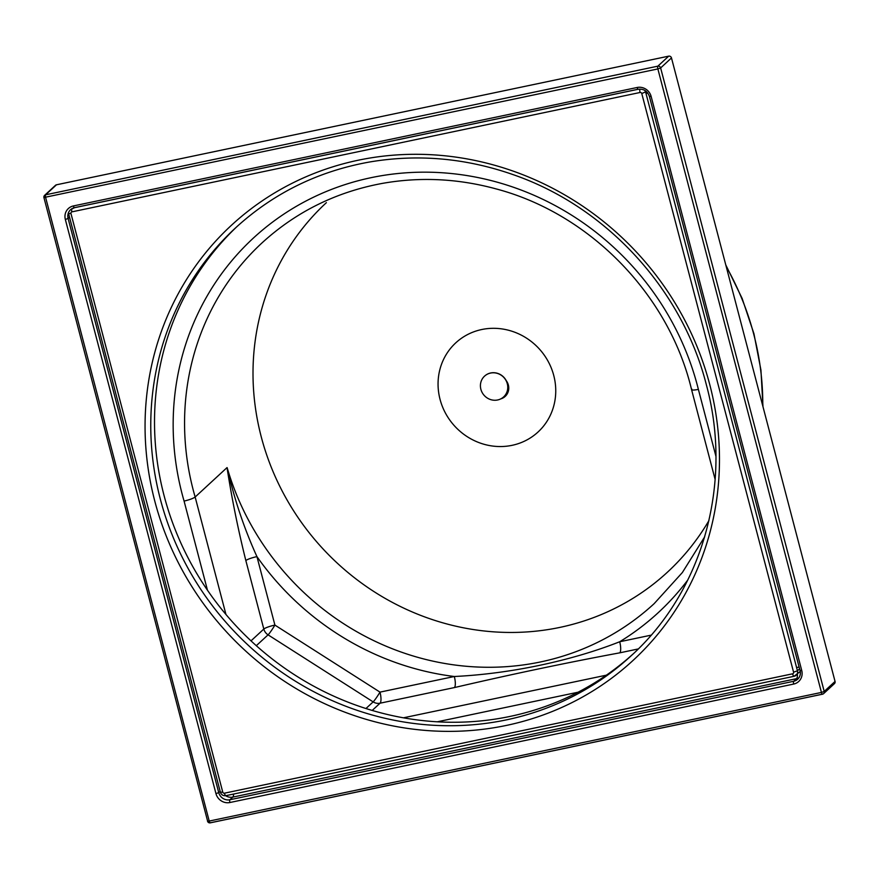 <?xml version="1.0" encoding="UTF-8"?>
<svg xmlns="http://www.w3.org/2000/svg" width="879" height="879" viewBox="0 0 879 879"><rect width="100%" height="100%" fill="white"/><g stroke="black" fill="none" stroke-linecap="round" stroke-linejoin="round"><path stroke-width="1.32" d="M508.359 385.024A12.218 11.537 47.3 0 1 505.194 396.407A12.218 11.537 47.3 0 1 500.711 398.912A12.218 11.537 47.3 0 0 508.359 385.024A12.218 11.537 47.3 0 0 506.227 380.64A12.218 11.537 47.3 0 1 508.359 385.024M225.958 614.476L195.149 497.02L227.024 467.606C231.847 498.657 238.121 529.641 245.845 560.571L263.81 629.045L251.02 640.857M835.05 681.434L824.205 691.443L821.436 692.432A2.351 0.681 78.1 0 0 822.491 694.201A2.351 0.681 78.1 0 0 822.59 694.146A2.351 2.219 -132.7 0 0 823.601 693.63L834.446 683.62A2.351 2.219 -132.7 0 0 835.05 681.434L671.479 57.937A2.351 2.219 -132.7 0 0 668.688 56.157L56.476 184.799A2.351 2.219 -132.7 0 0 55.476 185.315L44.631 195.325A2.351 2.219 -132.7 0 0 44.016 197.511L657.866 68.936L821.436 692.432L209.224 821.063L45.653 197.577A2.351 0.681 -101.9 0 1 45.631 194.808L56.476 184.799M715.902 456.179L698.387 389.408C693.157 390.375 690.982 390.265 691.85 389.089M698.387 389.408A274.929 259.481 -132.7 0 0 369.323 178.052A274.929 259.481 -132.7 0 0 184.085 501.096C189.556 499.777 193.248 498.415 195.149 497.02A265.524 250.603 47.3 0 1 262.052 242.868C296.058 211.795 336.108 191.985 382.178 183.425C419.953 176.723 457.849 178.525 495.877 188.842C589.886 213.542 669.04 294.762 691.564 389.628L715.132 479.451M651.13 635.154L619.695 641.758C570.856 661.019 509.765 673.852 454.322 676.5L379.992 692.125L274.907 625.09L256.943 556.616C244.076 528.367 234.144 498.712 227.145 467.65L227.024 467.606M245.845 560.571A9.394 1.527 -14.7 0 1 256.943 556.616A274.929 259.481 -132.7 0 0 454.322 676.5A9.394 2.703 -101.9 0 1 454.399 687.576C511.325 674.325 566.45 662.744 619.772 652.833L638.264 648.944M687.752 580.074A274.929 259.481 -132.7 0 1 619.695 641.758A9.394 2.703 -101.9 0 1 619.772 652.833M708.935 520.599A251.427 237.297 47.3 0 1 667.425 572.196A251.427 237.297 47.3 0 1 261.272 436.94A251.427 237.297 47.3 0 1 326.384 202.664M440.049 399.374A60.662 57.256 47.3 0 1 455.761 342.854A60.662 57.256 47.3 0 1 538.981 348.6A60.662 57.256 47.3 0 1 538.047 432.007A60.662 57.256 47.3 0 1 440.049 399.374M237.682 225.925A291.378 275.006 -132.7 0 0 235.078 624.815A291.378 275.006 -132.7 0 0 632.891 654.152M503.656 396.879L503.744 396.803A14.097 13.306 -132.7 0 0 503.744 396.803A14.097 13.306 -132.7 0 0 503.964 377.41A14.097 13.306 -132.7 0 0 484.626 376.08A14.097 13.306 -132.7 0 0 484.582 376.124L484.527 376.157A14.097 13.306 -132.7 0 0 480.879 389.298A14.097 13.306 -132.7 0 0 503.656 396.879A14.097 13.306 -132.7 0 0 505.974 380.42A14.097 13.306 -132.7 0 0 490.559 373.07A14.097 13.306 -132.7 0 0 484.527 376.157M668.688 56.157L657.844 66.167L45.631 194.808A2.351 2.219 -132.7 0 0 44.631 195.325A2.351 2.351 0 0 0 43.95 197.643L207.587 820.997M73.407 205.939A11.746 11.086 -132.7 0 0 65.343 219.464L215.959 793.616A11.746 11.086 -132.7 0 0 229.913 802.516L793.682 684.06A11.746 11.086 -132.7 0 0 801.747 670.534L651.119 96.382A11.746 11.086 -132.7 0 0 637.165 87.482L73.407 205.939A2.351 0.681 78.1 0 0 74.462 207.708A2.351 0.681 78.1 0 0 74.561 207.653L638.099 89.251M220.146 791.331L218.739 792.627L68.112 218.475L69.518 217.179M225.694 795.704A9.394 8.867 -132.7 0 0 232.748 797.121L796.517 678.665A9.394 8.867 -132.7 0 0 798.945 677.753M797.429 674.072A9.394 2.703 -101.9 0 1 796.517 678.665L793.66 681.291L229.902 799.747L232.748 797.121A9.394 2.703 78.1 0 0 233.649 794.045M65.343 219.464L68.112 218.475A9.394 8.867 47.3 0 1 74.341 207.708M799.132 667.106A9.394 1.527 -14.7 0 0 796.605 667.546M645.977 93.405A9.394 1.527 165.3 0 1 647.779 93.064M372.213 710.441L380.058 703.2L454.399 687.576M606.378 675.171L403.439 717.813M256.305 645.691L268.062 634.847L373.146 701.881L365.95 708.529M373.146 701.881A9.394 8.867 -132.7 0 0 380.058 703.2A9.394 2.703 -101.9 0 0 379.992 692.125A9.394 0.835 122.5 0 1 373.146 701.881M437.27 721.802L578.063 692.212M263.81 629.045A9.394 8.867 -132.7 0 0 268.062 634.847A9.394 0.835 -57.5 0 0 274.907 625.09A9.394 1.527 165.3 0 0 263.81 629.045M184.085 501.096L207.466 590.205M704.694 536.805L682.368 572.526L654.185 603.62A265.524 250.603 47.3 0 1 227.145 467.65M800.165 670.688A9.394 8.867 47.3 0 1 793.66 681.291A2.351 0.681 78.1 0 0 793.682 684.06M229.913 802.516A2.351 0.681 78.1 0 1 229.902 799.747A9.394 8.867 47.3 0 1 218.739 792.627L215.959 793.616M637.165 87.482A2.351 0.681 78.1 0 0 638.22 89.262A2.351 0.681 78.1 0 0 638.33 89.197M800.121 670.468L801.747 670.534M651.119 96.382L649.493 96.316M671.479 57.937L660.634 67.947A2.351 2.219 -132.7 0 0 657.844 66.167A2.351 0.681 78.1 0 0 657.866 68.936L660.634 67.947L824.205 691.443A2.351 2.219 -132.7 0 1 823.601 693.63A2.351 2.351 0 0 1 822.491 694.201L210.279 822.843A2.351 0.681 -101.9 0 0 210.378 822.777L822.37 694.19M210.279 822.843A2.351 0.681 -101.9 0 1 209.224 821.063L207.521 821.14A2.351 2.351 0 0 0 210.279 822.843M726.175 266.414A275.193 259.734 47.3 0 1 753.742 334.229A275.193 259.734 47.3 0 1 762.774 405.944M646.351 91.515L641.769 93.548L793.572 672.182L797.451 670.798L645.647 92.163A4.703 4.439 -132.7 0 0 644.746 90.361M639.835 89.076A3.285 0.945 78.1 0 0 640.088 92.482A1.406 1.329 47.3 0 1 641.769 93.548M793.572 672.182A1.406 1.329 47.3 0 1 792.605 673.808A3.285 0.945 78.1 0 0 794.078 676.292A3.285 0.945 78.1 0 0 794.22 676.215A4.703 4.439 -132.7 0 0 797.451 670.798L799.582 668.831M71.595 208.894A3.285 0.945 78.1 0 0 71.924 211.861L640.088 92.482M792.605 673.808L224.431 793.188A3.285 0.945 78.1 0 0 225.914 795.671A3.285 0.945 78.1 0 0 226.057 795.594M224.431 793.188A1.406 1.329 47.3 0 1 222.761 792.122L220.376 792.221L68.573 213.575L70.957 213.487A1.406 1.329 47.3 0 1 71.924 211.861M222.761 792.122L70.957 213.487M709.738 384.53A296.08 279.434 -132.7 0 0 229.32 227.254A296.08 279.434 -132.7 0 0 357.731 716.715A296.08 279.434 -132.7 0 0 709.738 384.53M631.023 655.899A291.378 275.006 47.3 0 1 231.32 628.287A291.378 275.006 47.3 0 1 235.792 227.661C273.589 193.138 318.11 171.273 369.334 162.044C417.921 153.77 466.145 158.077 513.995 174.943C606.675 207.202 682.225 289.576 706.331 384.672C733.064 482.967 703.101 590.688 631.023 655.899M70.54 209.718L74.462 207.708L638.22 89.262C643.692 88.669 647.427 91.064 649.416 96.459L800.044 670.611C800.813 674.05 800.033 676.918 797.682 679.236M725.757 264.854L742.151 298.464L753.951 333.756L760.939 370.07L762.983 406.724M220.376 792.221C221.321 794.825 223.156 795.978 225.914 795.671L794.078 676.292L800.231 671.49"/></g></svg>
